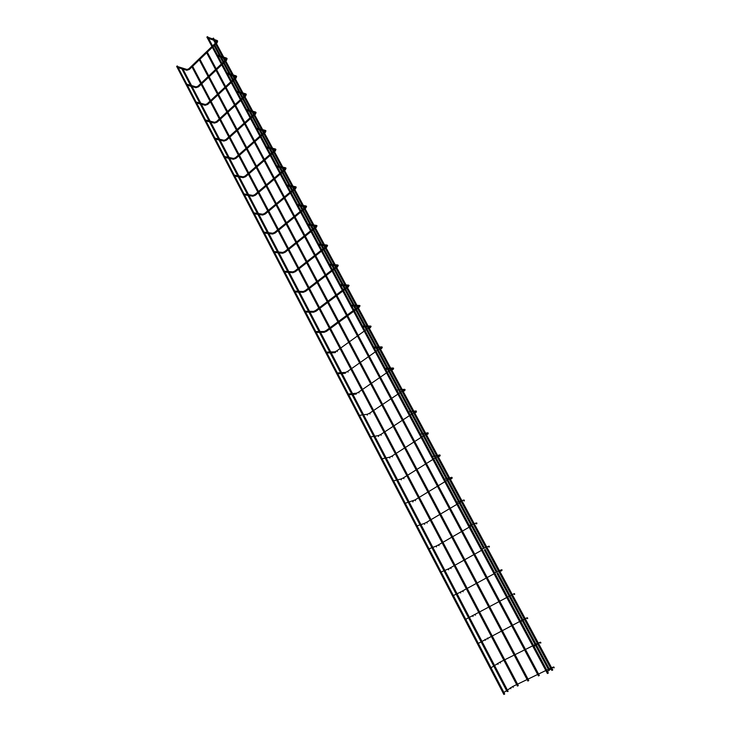 <?xml version="1.0" encoding="UTF-8"?>
<svg xmlns="http://www.w3.org/2000/svg" width="731" height="731" viewBox="0 0 731 731"><rect width="100%" height="100%" fill="white"/><g stroke="black" fill="none" stroke-linecap="round" stroke-linejoin="round"><path stroke-width="1.1" d="M504.344 693.207L503.988 692.531M547.903 672.237L547.546 671.57M177.304 65.936L176.655 66.393L503.851 694.45L504.701 694.021L177.304 65.936M192.18 65.552L191.586 66.119M518.032 685.066L518.316 685.596L517.438 686.071L517.137 685.495M206.946 37.126L207.613 36.641L548.332 673.032L547.455 673.47M491.451 668.481L491.104 667.814M534.443 647.09L534.087 646.432M478.732 644.066L478.385 643.408M521.157 622.273L520.81 621.624M466.159 619.961L465.821 619.312M508.036 597.775L507.689 597.126M453.75 596.158L453.421 595.509L460.539 592.092L460.694 593.024M495.088 573.588L494.75 572.949M441.497 572.647L441.168 572.007M482.305 549.703L481.967 549.072L485.859 547.437M429.399 549.429L429.07 548.798L436.434 546.011L436.489 546.952M469.677 526.128L469.348 525.507L473.304 524.054M417.438 526.494L417.118 525.872L424.592 523.387L424.601 524.328M457.213 502.837L456.884 502.224L460.914 500.963M405.632 503.842L405.312 503.23M444.905 479.847L444.576 479.244L448.679 478.156M393.963 481.455L393.653 480.852L401.346 478.96L401.264 479.874M432.743 457.14L432.423 456.537L436.581 455.623M382.441 459.351L382.13 458.748L389.934 457.14L389.797 458.045M420.736 434.707L420.416 434.113M371.056 437.503L370.745 436.91L378.649 435.575L378.475 436.471M408.876 412.549L408.565 411.964L415.784 410.968M359.807 415.921L359.497 415.336L367.492 414.267L367.291 415.153M397.152 390.665L396.851 390.089M348.687 394.594L348.385 394.018M385.584 369.045L385.274 368.479M337.695 373.514L337.402 372.938M374.144 347.682L373.843 347.124M326.839 352.68L326.547 352.114M362.841 326.574L362.549 326.017M316.103 332.093L315.819 331.536M351.675 305.722L351.383 305.174M305.494 311.744L305.211 311.187M340.646 285.108L340.354 284.569M295.013 291.623L294.73 291.075M329.736 264.741L329.453 264.202M284.642 271.731L284.368 271.201M318.963 244.611L318.679 244.081M274.399 252.076L274.116 251.546M308.308 224.719L308.025 224.189M507.826 690.859L508.072 691.471L506.994 691.444M212.831 38.588L213.489 38.103L552.764 669.952L551.896 670.391M264.266 232.632L263.992 232.111M297.782 205.046L297.499 204.525M254.242 213.415L253.977 212.895M287.365 185.601L287.091 185.089M244.337 194.409L244.072 193.898M277.076 166.385L276.811 165.873M234.541 175.614L234.276 175.102M266.906 147.379L266.632 146.876M224.856 157.028L224.591 156.525M256.846 128.592L256.581 128.099M215.27 138.643L215.015 138.15M246.895 110.016L246.639 109.522M205.795 120.46L205.539 119.975M237.063 91.64L236.807 91.156M196.42 102.477L196.164 101.993M227.332 73.475L227.076 72.99M187.145 84.686L186.898 84.211M217.719 55.501L217.463 55.026M177.971 67.088L177.724 66.612M208.198 37.729L207.951 37.263M199.472 58.526L198.887 59.092M528.486 680.031L528.769 680.57L527.883 681.036L527.581 680.46M206.836 51.426L206.243 52.002M539.049 674.941L539.341 675.481L538.445 675.947L538.144 675.371M214.274 44.271L213.671 44.847M510.348 687.78L510.841 688.712M512.806 686.418L513.29 687.35M553.961 667.942L554.116 667.266L553.23 667.312M497.592 663.419L498.076 664.342M500.041 662.076L500.525 662.999M540.638 643.161L540.794 642.485L539.926 642.503M485 639.36L485.475 640.265M487.44 638.044L487.915 638.949M527.49 618.691L527.636 618.024L526.786 618.015M472.555 615.593L473.03 616.489M474.995 614.305L475.461 615.2M514.496 594.531L514.651 593.864L513.82 593.846M460.265 592.128L462.632 590.931L463.171 591.745M462.696 590.858L494.055 573.78M501.64 570.701L501.822 570.016L501.018 569.97M448.13 568.946L448.733 569.175L448.514 569.851M450.552 567.704L451.036 568.563M488.929 547.163L489.167 546.459L488.381 546.395M436.142 546.039L438.49 544.906L439.048 545.673M438.563 544.833L469.128 527.197M476.384 523.908L476.658 523.204L475.899 523.122M424.3 523.423L426.639 522.309L427.196 523.058M426.712 522.226L456.893 504.344M463.993 500.945L464.304 500.232L463.582 500.132M412.595 501.073L413.179 501.274L412.86 501.969M415.007 499.903L415.5 500.717M450.853 478.494L451.365 478.869M451.758 478.257L452.105 477.544L451.411 477.425M401.036 478.988L403.357 477.928L403.932 478.641M403.439 477.846L432.88 459.452M438.801 456.034L439.358 456.5M439.669 455.842L440.053 455.139L439.386 455.002M389.614 457.177L391.926 456.126L392.51 456.829M392.008 456.053L421.083 437.412M426.904 433.849L427.498 434.406M427.736 433.702L428.156 432.999L427.516 432.853M378.329 435.612L380.623 434.589L381.216 435.274M380.714 434.516L409.433 415.647M415.171 411.928L415.775 412.567M415.939 411.818L416.167 410.913L416.469 411.982M367.172 414.303L369.466 413.307L370.06 413.974M369.557 413.225L397.929 394.128M402.872 390.802L403.594 390.308L404.197 391.003M404.206 389.349L405.102 389.596L404.81 390.482M404.298 390.199L404.563 389.312L396.887 390.107M356.143 393.251L356.691 393.415L356.235 394.073M358.519 392.191L359.031 392.922M392.236 368.936L392.757 369.685M391.149 368.963L393.168 368.808L392.748 367.995M345.251 372.435L345.79 372.591L345.306 373.249M347.618 371.394L348.13 372.116M380.942 347.892L381.445 348.623M379.782 347.801L381.82 347.709L381.436 346.896M334.478 351.858L335.008 352.013L334.515 352.653M336.845 350.843L337.347 351.547M369.758 327.095L370.27 327.808M368.561 326.903L370.617 326.867L370.251 326.044M323.833 331.527L324.354 331.673L323.842 332.294M326.19 330.531L326.593 331.298L353.64 311.36M358.711 306.536L359.131 307.312L360.027 305.768L359.195 305.43M357.468 306.243L359.542 306.262L359.488 305.439L351.447 305.192M313.307 311.424L313.827 311.561L313.297 312.174M315.655 310.447L316.167 311.132L342.784 291.084M347.792 286.223L348.212 286.991L349.089 285.428L348.276 285.072M346.503 285.83L348.586 285.894L348.55 285.09L340.418 284.597M302.899 291.541L303.411 291.678L302.872 292.272M305.247 290.591L305.75 291.267L332.057 271.027M337.009 266.139L337.521 266.833L338.27 265.316L337.475 264.942M335.675 265.645L337.768 265.764L337.731 264.96L329.526 264.238M292.61 271.895L293.122 272.023L292.564 272.608M294.949 270.954L295.452 271.63L321.448 251.208M326.337 246.283L326.858 246.941M325.587 246.859L327.077 245.863L326.803 245.049M282.44 252.46L282.943 252.588L282.376 253.154M284.77 251.546L285.273 252.204L310.967 231.617M315.801 226.665L316.313 227.304M314.376 225.989L316.505 226.199L316.249 225.376M272.38 233.253L272.873 233.363L272.307 233.92M274.71 232.348L275.212 232.97M305.375 207.266L305.887 207.896M303.913 206.498L306.051 206.754L305.814 205.941M262.438 214.247L262.922 214.357L262.347 214.905M264.75 213.361L265.262 213.973M295.068 188.077L295.58 188.699M293.56 187.227L295.717 187.529L295.498 186.716M252.597 195.46L253.081 195.561L252.497 196.091M254.909 194.592L255.411 195.186M284.88 169.117L285.392 169.72M284.989 168.422L285.492 168.514L285.3 167.71M242.866 176.875L243.35 176.975L242.765 177.487M245.177 176.025L245.68 176.61M274.801 150.358L275.313 150.951M274.893 149.627L275.395 149.718L275.039 148.987M233.253 158.49L233.719 158.59L233.262 159.239L225.111 157.512M235.546 157.658L236.049 158.234M264.841 131.818L265.344 132.393M264.914 131.05L265.399 131.132L265.061 130.401M223.75 140.297L224.088 141.001L223.622 140.919M226.016 139.493L226.519 140.06M254.982 113.469L255.484 114.045M255.037 112.675L255.521 112.757L255.201 112.017M214.347 122.305L214.667 123.009L214.201 122.936M216.595 121.529L217.098 122.086M245.241 95.332L245.735 95.889M245.269 94.5L245.753 94.573L245.452 93.842M205.046 104.506L205.347 105.209L204.89 105.136M207.275 103.756L207.768 104.295M235.601 77.395L236.095 77.943M235.61 76.527L236.086 76.6L235.802 75.86M195.835 86.898L195.68 87.537M198.055 86.167L198.549 86.697M226.062 59.65L226.555 60.18M226.053 58.754L226.528 58.818L226.254 58.078M186.734 69.472L186.56 70.121M188.936 68.769L189.42 69.29M216.632 42.087L217.116 42.617M216.604 41.164L217.07 41.219L216.815 40.488M503.942 692.44L512.76 686.482L545.819 670.528M553.285 667.12L551.585 667.75M550.662 668.198L546.751 670.08M551.878 668.298L553.705 666.964L554.189 667.54M551.046 668.902L547.501 671.487M191.997 66.905L200.742 83.535M201.153 84.321L209.998 101.143M210.409 101.92L219.355 118.943M219.757 119.72L228.803 136.935M229.214 137.702L238.361 155.118M238.772 155.886L248.028 173.503M248.43 174.27L257.796 192.089M258.207 192.865L267.674 210.884M268.085 211.661L277.67 229.89M278.072 230.667L287.767 249.116M288.178 249.883L297.983 268.551M298.394 269.319L308.318 288.206M308.72 288.983L318.771 308.089M319.173 308.866L329.343 328.201M329.745 328.977L340.034 348.541M340.436 349.317L350.853 369.128M351.264 369.904L361.79 389.943M362.21 390.729L372.865 411.014M373.285 411.809L384.067 432.323M384.488 433.127L395.407 453.896M395.827 454.7L406.875 475.726M407.304 476.539L418.488 497.811M418.918 498.633L430.239 520.17M430.678 521.002L442.136 542.795M442.575 543.636L454.17 565.703M454.618 566.552L466.36 588.894M466.817 589.753L478.704 612.377M479.161 613.245L491.415 636.564M491.661 637.03L504.061 660.623M504.317 661.107L516.872 684.993M192.628 66.302L201.381 82.941M201.783 83.718L210.638 100.549M211.049 101.326L220.004 118.349M220.406 119.126L229.461 136.341M229.872 137.117L239.028 154.533M239.439 155.301L248.695 172.918M249.107 173.695L258.482 191.513M258.884 192.29L268.368 210.318M268.77 211.085L278.365 229.324M278.767 230.101L288.471 248.549M288.873 249.317L298.696 267.994M299.098 268.761L309.039 287.658M309.441 288.425L319.493 307.541M319.904 308.318L330.074 327.662M330.485 328.429L340.774 348.011M341.185 348.788L351.602 368.588M352.013 369.374L362.558 389.422M362.969 390.208L373.632 410.493M374.053 411.288L384.853 431.811M385.274 432.615L396.193 453.384M396.622 454.198L407.679 475.223M408.108 476.036L419.302 497.318M419.731 498.14L431.062 519.677M431.5 520.509L442.968 542.32M443.406 543.16L455.02 565.237M455.459 566.086L467.219 588.428M467.666 589.287L479.563 611.92M480.02 612.788L492.292 636.107M492.539 636.573L504.947 660.184M505.203 660.669L517.767 684.563M206.855 37.053L547.418 673.516M491.068 667.741L499.995 662.14L532.634 645.875M539.935 642.357L538.318 643.042M537.404 643.499L533.548 645.418M538.528 643.426L540.41 642.193L540.867 642.805M537.669 643.984L534.05 646.359M478.357 643.344L519.604 621.542M526.658 617.96L525.223 618.654M524.319 619.12L520.518 621.076M525.342 618.874L527.27 617.732L527.7 618.389M524.465 619.385L520.774 621.569M465.802 619.258L506.747 597.51M512.321 594.632L514.304 593.59L514.688 594.303M511.435 595.098L507.67 597.09M499.474 570.692L501.503 569.741L502.078 569.915L501.822 570.545M498.569 571.121L494.732 572.921M500.945 571.103L501.557 570.737M441.159 571.98L448.414 568.91L481.51 550.342M486.782 547.062L488.856 546.203L489.423 546.386L489.112 547.09M472.189 525.434L469.987 526.704M474.245 523.716L476.365 522.957L476.932 523.149L476.694 523.816M461.078 501.859L457.743 503.833M461.864 500.662L464.03 499.995L464.386 500.854M405.312 503.22L414.925 499.986L444.813 481.756M449.181 479.097L445.654 481.245M449.638 477.9L451.84 477.316L452.206 478.202M437.193 456.756L433.702 458.931M437.567 455.404L439.806 454.91L440.163 455.842M425.341 434.68L421.906 436.891M420.444 434.123L427.918 432.779L428.247 433.766M415.062 411.946L414.44 412.348M413.645 412.878L410.246 415.107M402.077 391.332L398.724 393.589M348.422 394.027L356.472 393.214L358.428 392.264L386.553 372.874M348.815 394.841L356.235 394.082M392.346 368.881L391.441 369.502M390.656 370.041L387.339 372.326M385.319 368.497L393.095 367.976L393.634 368.269L393.26 369.265M385.73 369.329L390.107 369.027M337.439 372.956L345.58 372.399L347.517 371.476L375.314 351.867M337.841 373.779L345.334 373.258M381.125 347.755L380.138 348.459M379.362 349.007L376.09 351.319M373.897 347.143L381.756 346.878L382.304 347.188L381.783 348.349M374.309 347.993L378.74 347.837M326.593 352.132L334.816 351.821L336.744 350.917L364.202 331.106M326.995 352.972L334.551 352.671M370.014 326.894L368.972 327.662M368.205 328.21L364.97 330.549M334.844 352.662L335.538 352.497M362.603 326.044L370.553 326.044L371.101 326.355L370.315 327.771M363.024 326.912L367.501 326.903M315.874 331.554L324.171 331.49L326.081 330.604L353.219 310.584M316.267 332.404L323.897 332.331M359.022 306.289L357.934 307.111M357.176 307.66L353.978 310.026M324.171 332.331L326.602 331.298M354.398 310.803L357.596 308.445M358.354 307.888L359.131 307.312M351.867 306.079L356.399 306.207M305.275 311.214L313.645 311.379L315.554 310.52L342.373 290.298M305.668 312.073L313.371 312.219M348.139 285.922L347.024 286.79M346.284 287.356L343.122 289.732M313.626 312.228L316.066 311.205M343.533 290.518L346.695 288.133M347.444 287.575L348.221 286.991M340.847 285.492L345.425 285.766M294.794 291.102L303.237 291.505L305.138 290.655L331.646 270.251M295.196 291.971L302.954 292.336M337.375 265.801L336.242 266.714M335.502 267.281L332.386 269.684M303.21 292.345L305.659 291.34M332.797 270.461L335.922 268.058M336.662 267.491L337.43 266.897M329.955 265.143L334.579 265.554M284.432 271.219L292.957 271.85L294.84 271.027L321.037 250.431M284.843 272.106L292.665 272.681M324.856 247.434L321.768 249.856M292.903 272.69L295.37 271.694M318.753 244.108L327.04 245.077L327.579 245.442L326.848 246.968M322.188 250.632L325.277 248.211M325.999 247.635L326.766 247.041M319.191 245.04L323.86 245.579M324.966 245.707L326.702 245.908M274.189 251.565L282.778 252.423L284.651 251.61L310.556 230.841M274.6 252.469L282.486 253.237M316.176 226.254L315.052 227.24M314.33 227.816L311.278 230.265M282.705 253.264L285.191 252.277M308.107 224.225L316.468 225.413L317.016 225.788L316.304 227.341M311.698 231.042L314.741 228.593M315.463 228.017L316.231 227.405M308.546 225.166L313.261 225.833M181.845 68.76L190.444 85.244M190.983 86.276L199.7 102.961M200.23 103.976L209.048 120.871M209.578 121.867L218.505 138.972M219.017 139.959L228.063 157.275M228.565 158.252L237.721 175.778M238.224 176.738L247.498 194.492M247.992 195.433L257.376 213.415M257.86 214.338L267.363 232.549M267.848 233.463L277.469 251.893M277.944 252.798L287.685 271.466M288.151 272.352L298.029 291.258M298.476 292.126L308.482 311.278M308.93 312.137L319.054 331.527M319.493 332.367L329.754 352.013M330.184 352.845L340.573 372.746M341.002 373.559L351.529 393.707M351.949 394.521L362.603 414.934M363.024 415.729L373.815 436.398M374.235 437.202L385.164 458.127M385.584 458.931L396.65 480.121M397.061 480.916L408.263 502.371M408.684 503.175L420.033 524.895M420.453 525.708L431.939 547.702M432.359 548.506L443.991 570.783M444.411 571.596L456.19 594.148M456.619 594.97L468.553 617.814M468.982 618.636L481.245 642.12M481.491 642.595L493.9 666.361M494.165 666.864L506.72 690.905M182.869 68.915L191.568 85.573M192.015 86.422L200.815 103.263M201.253 104.104L210.162 121.145M210.601 121.986L219.611 139.228M220.049 140.069L229.159 157.503M229.598 158.344L238.809 175.988M239.247 176.82L248.577 194.674M249.006 195.506L258.445 213.571M258.884 214.393L268.432 232.677M268.862 233.5L278.529 252.003M278.959 252.816L288.736 271.539M289.165 272.352L299.061 291.303M299.491 292.117L309.505 311.296M309.935 312.11L320.077 331.518M320.498 332.331L330.759 351.976M331.189 352.781L341.578 372.673M341.998 373.477L352.516 393.607M352.936 394.411L363.59 414.797M364.001 415.601L374.784 436.233M375.204 437.037L386.123 457.926M386.544 458.73L397.591 479.883M398.011 480.687L409.205 502.106M409.625 502.91L420.955 524.593M421.376 525.397L432.843 547.355M433.264 548.168L444.887 570.399M445.307 571.213L457.076 593.736M457.505 594.55L469.421 617.357M469.85 618.17L482.122 641.663M482.341 642.101L494.786 665.904M495.006 666.325L507.606 690.457M212.739 38.515L213.032 39.072M213.086 39.163L222.516 56.735M222.571 56.835L232.102 74.599M232.156 74.699L241.797 92.654M241.851 92.764L251.592 110.911M251.656 111.03L261.497 129.378M261.561 129.497L271.521 148.046M271.585 148.174L281.654 166.933M281.718 167.061L291.907 186.03M291.971 186.158L302.269 205.347M302.342 205.484L312.749 224.883M312.831 225.029L323.358 244.647M323.44 244.803L334.094 264.64M334.177 264.796L344.95 284.871M345.032 285.035L355.924 305.33M356.024 305.512L367.044 326.044M367.145 326.227L551.859 670.428M264.065 232.138L272.727 233.207L274.591 232.412L300.185 211.469M264.476 233.043L272.416 234.021M305.75 206.818L304.626 207.842M303.922 208.417L300.907 210.884M272.636 234.048L275.13 233.07M297.59 204.561L306.024 205.978L306.572 206.361L305.878 207.933M275.203 233.006L300.605 212.246M301.318 211.661L304.334 209.194M305.046 208.618L305.805 207.997M298.029 205.521L302.789 206.316M254.05 212.922L262.776 214.21L264.631 213.434L289.942 192.317M254.47 213.845L262.466 215.015M295.443 187.602L294.328 188.653M293.624 189.247L290.646 191.732M262.667 215.042L265.17 214.082M287.182 185.126L295.699 186.752L296.238 187.154L295.571 188.744M265.252 214.019L290.353 193.094M291.066 192.509L294.045 190.023M294.748 189.439L295.498 188.808M287.639 186.103L292.427 187.017M244.154 193.925L252.944 195.415L254.781 194.656L279.809 173.384M244.574 194.857L252.624 196.219M285.245 168.605L284.149 169.693M283.454 170.286L280.503 172.79M252.816 196.246L255.329 195.305M276.903 165.91L285.483 167.755L286.031 168.167L285.382 169.775M255.411 195.241L280.22 174.161M280.923 173.567L283.866 171.063M284.56 170.469L285.309 169.839M277.36 166.906L282.193 167.938M283.336 168.176L285.127 168.559M234.359 175.138L243.213 176.829L245.049 176.089L269.785 154.652M234.788 176.089L242.893 177.624M275.158 149.809L274.079 150.933M273.385 151.536L270.479 154.058M243.067 177.66L245.598 176.728M266.733 146.913L275.377 148.969L275.925 149.389L275.304 151.015M245.671 176.664L270.205 155.429M270.89 154.835L273.805 152.313M274.49 151.719L275.24 151.07M267.199 147.918L272.069 149.069M273.22 149.343L275.02 149.764M224.682 156.553L233.591 158.444L235.419 157.722L259.88 136.13M265.17 131.233L264.119 132.393M263.434 132.987L260.565 135.527M233.436 159.276L235.967 158.362M256.672 128.135L265.39 130.383L265.947 130.812L265.335 132.466M236.04 158.298L260.291 136.916M260.976 136.304L263.854 133.773M264.54 133.17L265.271 132.521M257.148 129.159L262.054 130.42M263.215 130.712L265.033 131.178M215.106 138.177L224.07 140.27L225.888 139.557L250.075 117.819M215.535 139.155L223.741 141.056M255.302 112.866L254.269 114.045M253.593 114.648L250.751 117.207M223.905 141.092L226.446 140.188M246.731 109.559L255.512 112.007L256.069 112.455L255.484 114.118M226.509 140.133L250.495 118.596M251.172 117.993L254.013 115.434M254.69 114.831L255.421 114.173M247.215 110.6L252.158 111.971M253.328 112.3L255.156 112.802M205.63 120.003L214.649 122.278L216.458 121.584L240.38 99.699M206.069 120.99L214.329 123.064M245.506 94.664L244.529 95.907M243.862 96.519L241.047 99.087M214.475 123.1L217.025 122.214M236.908 91.192L245.744 93.842L246.301 94.29L245.735 95.971M217.089 122.159L240.801 100.485M241.468 99.873L244.282 97.296M244.949 96.693L245.68 96.026M237.383 92.243L242.372 93.732M243.542 94.08L245.378 94.628M196.255 102.029L205.338 104.487L207.138 103.802L230.795 81.781M196.703 103.025L205.009 105.264M235.839 76.691L234.898 77.97M234.24 78.582L231.453 81.168M205.146 105.301L207.705 104.432M227.186 73.036L236.086 75.869L236.643 76.326L236.095 78.025M207.768 104.378L231.215 82.566M231.873 81.954L234.66 79.359M235.318 78.756L236.04 78.08M227.67 74.096L232.686 75.686M233.874 76.061L235.72 76.645M186.99 84.248L196.118 86.888L197.918 86.212L221.31 64.063M187.438 85.253L195.789 87.656M226.272 58.909L225.367 60.216M224.719 60.837L221.968 63.442M195.926 87.693L198.485 86.843M217.564 55.072L226.528 58.087L227.085 58.562L226.555 60.271M198.549 86.788L221.731 64.849M222.388 64.227L225.139 61.623M225.788 61.002L226.509 60.326M218.066 56.15L223.11 57.85M224.307 58.242L226.162 58.864M177.825 66.649L187.008 69.472L188.79 68.815L211.926 46.528M178.273 67.672L186.67 70.24M216.815 41.32L215.937 42.663M215.298 43.284L212.575 45.907M186.798 70.277L189.366 69.436M208.061 37.308L217.08 40.507L217.637 40.982L217.125 42.718M189.42 69.381L212.346 47.314M212.995 46.693L215.718 44.07M216.358 43.449L217.08 42.763M208.563 38.405L213.644 40.196M214.841 40.616L216.705 41.283M199.298 59.878L208.116 76.554M208.536 77.34L217.454 94.198M217.865 94.984L226.893 112.044M227.304 112.821L236.433 130.081M236.844 130.858L246.073 148.311M246.484 149.087L255.832 166.741M256.234 167.518L265.691 185.382M266.102 186.158L275.66 204.232M276.071 205L285.739 223.293M286.15 224.061L295.936 242.564M296.347 243.341L306.252 262.054M306.654 262.831L316.678 281.773M317.09 282.55L327.223 301.711M327.634 302.488L337.896 321.887M338.307 322.663L348.696 342.291M349.107 343.077L359.615 362.941M360.027 363.727L370.663 383.83M371.083 384.616L381.847 404.965M382.267 405.76L393.159 426.347M393.58 427.151L404.608 447.993M405.038 448.797L416.195 469.896M416.624 470.709L427.918 492.064M428.357 492.886L439.788 514.496M440.226 515.337L451.804 537.212M452.251 538.053L463.966 560.202M464.413 561.052L476.283 583.484M476.731 584.343L488.747 607.05M489.213 607.927L501.594 631.328M501.841 631.794L514.368 655.488M514.624 655.972L527.316 679.958M199.929 59.275L208.755 75.951M209.167 76.737L218.103 93.605M218.514 94.381L227.542 111.45M227.953 112.227L237.091 129.488M237.502 130.264L246.74 147.726M247.151 148.494L256.499 166.165M256.91 166.933L266.367 184.806M266.778 185.583L276.345 203.657M276.757 204.433L286.442 222.717M286.844 223.494L296.64 241.998M297.051 242.774L306.965 261.497M307.367 262.265L317.4 281.216M317.811 281.992L327.954 301.163M328.365 301.94L338.636 321.338M339.047 322.115L349.445 341.752M349.857 342.537L360.374 362.402M360.785 363.188L371.43 383.3M371.851 384.086L382.624 404.444M383.044 405.239L393.945 425.835M394.365 426.639L405.403 447.482M405.833 448.295L416.999 469.393M417.428 470.207L428.731 491.561M429.17 492.392L440.61 514.012M441.058 514.843L452.635 536.728M453.083 537.568L464.815 559.727M465.263 560.576L477.133 583.018M477.59 583.877L489.615 606.593M490.081 607.461L502.471 630.88M502.718 631.346L515.264 655.049M515.519 655.533L528.221 679.519M206.663 52.787L215.563 69.509M215.983 70.286L224.984 87.199M225.395 87.976L234.505 105.081M234.916 105.858L244.127 123.164M244.547 123.941L253.858 141.439M254.278 142.216L263.699 159.925M264.119 160.701L273.65 178.611M274.07 179.387L283.719 197.507M284.131 198.284L293.889 216.623M294.301 217.399L304.178 235.949M304.589 236.725L314.586 255.503M315.006 256.279L325.121 275.276M325.533 276.053L335.767 295.278M336.178 296.055L346.54 315.509M346.951 316.285L357.441 335.986M357.852 336.763L368.47 356.691M368.881 357.477L379.627 377.653M380.047 378.439L390.911 398.852M391.341 399.656L402.342 420.307M402.763 421.12L413.901 442.027M414.331 442.84L425.606 464.002M426.036 464.825L437.449 486.252M437.887 487.084L449.437 508.767M449.885 509.608L461.572 531.565M462.019 532.415L473.862 554.646M474.318 555.496L486.298 578.011M486.764 578.879L498.898 601.668M499.364 602.545L511.874 626.047M512.129 626.513L524.794 650.298M525.05 650.791L537.87 674.868M207.293 52.184L216.202 68.897M216.623 69.683L225.623 86.596M226.043 87.373L235.154 104.478M235.574 105.264L244.794 122.57M245.205 123.347L254.534 140.855M254.945 141.631L264.375 159.34M264.796 160.116L274.335 178.035M274.746 178.803L284.405 196.931M284.816 197.708L294.593 216.047M295.004 216.824L304.891 235.382M305.302 236.159L315.308 254.936M315.719 255.713L325.843 274.719M326.254 275.496L336.498 294.721M336.918 295.498L347.28 314.96M347.7 315.737L358.19 335.438M358.61 336.223L369.228 356.152M369.648 356.947L380.394 377.114M380.814 377.909L391.697 398.331M392.118 399.126L403.128 419.795M403.558 420.599L414.696 441.515M415.135 442.328L426.411 463.5M426.849 464.322L438.262 485.75M438.71 486.581L450.269 508.283M450.707 509.114L462.412 531.081M462.86 531.93L474.711 554.171M475.168 555.021L487.166 577.545M487.623 578.404L499.776 601.211M500.232 602.079L512.76 625.59M513.007 626.065L525.69 649.859M525.945 650.343L538.774 674.43M214.092 45.633L219.501 55.72M220.095 56.835L223.074 62.391M223.494 63.177L229.105 73.639M229.689 74.736L232.577 80.127M232.997 80.913L238.818 91.768M239.393 92.846L242.18 98.055M242.601 98.831L248.631 110.089M249.198 111.149L251.893 116.183M252.314 116.96L258.564 128.619M259.121 129.661L261.716 134.504M262.137 135.29L268.606 147.36M269.154 148.384L271.649 153.035M272.069 153.821L278.767 166.312M279.306 167.317L281.691 171.776M282.111 172.553L289.037 185.482M289.567 186.469L291.852 190.727M292.263 191.504L299.427 204.872M299.948 205.84L302.122 209.898M302.533 210.674L309.935 224.481M310.447 225.431L312.502 229.278M312.923 230.055L320.571 244.318M321.073 245.26L323.011 248.887M323.431 249.664L331.326 264.394M331.819 265.307L333.638 268.716M334.058 269.492L342.209 284.706M342.693 285.602L344.392 288.772M344.813 289.558L353.219 305.247M353.694 306.134L355.266 309.076M355.686 309.853L364.367 326.044M364.824 326.903L366.277 329.608M366.697 330.394L375.643 347.079M376.09 347.929L377.406 350.387M377.826 351.172L387.046 368.378M387.494 369.21L388.673 371.412M389.102 372.207L398.596 389.925M399.035 390.747L400.076 392.684M400.506 393.479L410.292 411.745M410.731 412.558L411.617 414.212M412.046 415.016L422.125 433.821M422.555 434.634L423.286 436.005M423.724 436.818L434.104 456.171M434.534 456.985L435.109 458.054M435.548 458.876L446.23 478.805M446.659 479.618L447.07 480.386M447.518 481.217L458.501 501.713M458.94 502.526L459.187 502.983M459.635 503.823L470.938 524.913M471.897 526.713L483.529 548.405M484.315 549.886L496.276 572.19M496.897 573.351L509.16 596.231M509.626 597.108L522.272 620.701M522.711 621.514L535.32 645.053M535.96 646.241L548.542 669.724M214.731 45.02L220.68 56.113M221.274 57.228L223.713 61.788M224.134 62.564L230.274 74.014M230.859 75.11L233.226 79.524M233.646 80.3L239.978 92.115M240.554 93.193L242.838 97.451M243.259 98.237L249.792 110.408M250.358 111.468L252.56 115.58M252.981 116.366L259.715 128.912M260.273 129.954L262.392 133.91M262.813 134.696L269.748 147.625M270.296 148.649L272.334 152.45M272.745 153.227L279.891 166.558M280.43 167.554L282.376 171.191M282.796 171.968L290.152 185.692M290.682 186.679L292.546 190.151M292.957 190.928L300.532 205.055M301.053 206.023L302.826 209.322M303.237 210.099L311.04 224.636M311.543 225.587L313.215 228.702M313.636 229.479L321.658 244.446M322.161 245.378L323.732 248.321M324.153 249.097L332.404 264.494M332.897 265.408L334.369 268.158M334.789 268.935L343.278 284.77M343.762 285.666L345.133 288.224M345.544 289.001L354.279 305.284M354.745 306.161L356.015 308.519M356.436 309.304L365.409 326.044M365.875 326.903L367.026 329.06M367.446 329.845L376.675 347.051M377.123 347.892L378.174 349.847M378.594 350.633L388.07 368.305M388.517 369.137L389.449 370.873M389.87 371.668L399.61 389.824M400.049 390.646L400.862 392.154M401.292 392.958L411.288 411.599M411.727 412.421L412.403 413.691M412.841 414.495L423.103 433.647M423.541 434.461L424.09 435.484M424.528 436.306L435.073 455.961M435.502 456.774L435.923 457.551M436.361 458.374L447.18 478.549M447.619 479.362L447.893 479.883M448.341 480.715L459.443 501.42M460.466 503.33L471.86 524.575M472.747 526.219L484.434 548.031M485.174 549.401L497.171 571.77M497.756 572.876L510.037 595.765M510.503 596.642L523.158 620.244M523.57 621.012L536.225 644.605M536.801 645.683L549.456 669.285"/></g></svg>
